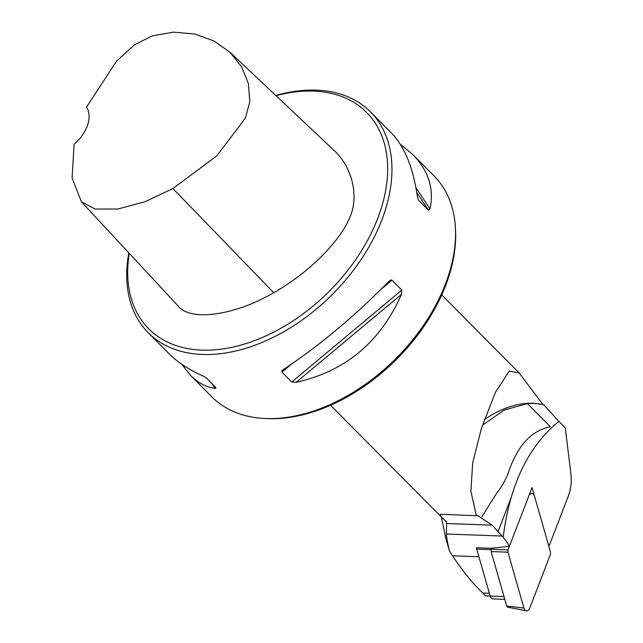 <?xml version="1.0" encoding="UTF-8"?>
<svg xmlns="http://www.w3.org/2000/svg" width="643" height="643" viewBox="0 0 643 643"><rect width="100%" height="100%" fill="white"/><g stroke="black" fill="none" stroke-linecap="round" stroke-linejoin="round"><path stroke-width="0.96" d="M441.403 517.012L445.639 537.725L449.57 551.276L452.535 555.777C461.24 569.095 470.154 580.364 479.284 589.591L482.837 593.055C486.381 596.688 486.43 596.728 482.981 593.151M481.888 516.691L496.492 493.502C502.062 486.421 506.129 479.139 508.685 471.64C517.816 445.269 531.737 430.328 550.432 426.815L527.413 403.603L504.168 410.089L482.483 425.2M548.905 546.454L568.308 496.115A31.33 20.174 92.1 0 0 570.904 473.907L565.277 427.836L558.888 421.39C528.249 446.33 509.674 484.975 503.18 537.315A53.265 34.296 -87.9 0 1 509.393 546.325L532.034 487.587L548.905 546.454M490.151 596.069L485.666 595.9L479.284 589.591M129.259 253.342A153.532 100.581 -44.8 0 0 238.143 345.838A153.532 100.581 -44.8 0 0 386.282 186.727A153.532 100.581 -44.8 0 0 276.032 95.703M230.001 52.292L333.347 149.755C351.769 165.99 359.823 196.26 349.438 218.202C338.773 243.593 305.377 275.188 273.693 292.678C236.753 314.612 190.907 322.376 178.055 305.907L81.412 201.798L95.212 209.055L117.99 209.007L144.996 201.725L172.919 188.544L216.812 155.839L245.473 117.974L249.789 101.755L248.407 83.558L241.455 66.55L230.001 52.292L213.95 40.951L194.716 34.023L173.369 32.15L152.094 35.944L134.749 44.648L116.849 60.731L86.532 107.027A31.33 20.528 135.2 0 1 74.074 144.257L72.096 177.982L81.412 201.798M441.741 294.92L519.222 373.02L509.296 371.051L495.383 392.439L481.43 428.391L472.677 462.912L470.893 491.373L476.375 515.718L440.479 514.279L440.535 516.16L446.668 522.108L446.346 534.011C446.604 537.966 447.673 543.721 449.57 551.276M519.222 373.02L543.014 404.672A78.333 51.319 -44.8 0 0 541.302 404.27A78.333 51.319 -44.8 0 0 484.436 419.509M543.014 404.672L543.865 404.849A78.96 51.729 -44.8 0 0 542.981 404.64M541.808 404.383A78.96 51.729 -44.8 0 0 527.413 403.603M128.793 252.844A156.667 102.631 -44.8 0 0 148.131 332.632L168.956 353.626C177.581 362.274 188.729 369.621 202.408 375.665L206.186 377.843L216.008 387.737L215.116 388.476C206.057 387.086 197.907 382.762 190.666 375.504L211.708 396.723A156.667 102.631 -44.8 0 0 262.834 418.376L264.884 418.505A155.1 101.61 -44.8 0 0 455.509 229.39L455.389 227.341A156.667 102.631 -44.8 0 0 434.146 176.045L413.095 154.826C428.608 170.797 434.25 188.841 430.014 208.959L428.511 210.221L418.448 200.013M262.834 418.376A156.667 102.631 -44.8 0 0 455.389 227.341M190.666 375.504L181.856 364.324M418.215 199.595L417.307 196.147C413.176 167.598 404.535 146.532 391.386 132.948L370.561 111.954A156.667 102.631 -44.8 0 0 275.783 95.469M400.195 144.128L413.095 154.826M283.434 369.532C319.764 345.347 354.864 316.026 388.726 281.57L390.815 280.035L391.812 280.051L401.795 290.073L401.433 294.381C380.568 341.939 345.468 371.26 296.142 382.336L291.745 381.998L281.931 372.104L281.988 370.802L283.434 369.532M148.131 332.632A156.667 102.631 -44.8 0 0 331.635 295.153A156.667 102.631 -44.8 0 0 370.561 111.954M476.375 515.718L477.797 515.646L492.168 525.178L503.172 537.307M558.88 421.39L543.865 404.849M491.115 549.636L476.704 549.114A5.015 3.231 92.1 0 1 476.455 547.74L491.606 548.294M491.123 551.59L506.716 606.027A1.961 1.262 -87.9 0 0 507.673 607.129L526.384 610.85A5.015 3.231 -87.9 0 0 529.655 608.342L550.432 554.435L550.529 552.144L534.526 496.267A5.015 3.231 92.1 0 0 531.415 493.438A5.015 3.231 92.1 0 0 528.811 495.962L508.034 549.869L507.93 552.168L491.123 551.59L491.22 549.299L491.646 548.198L509.393 546.325M510.671 498.831L497.963 531.801L510.671 498.831M476.704 549.114L490.143 596.037A5.015 3.231 92.1 0 0 492.924 598.882L504.795 599.316M507.93 552.168L523.932 608.037L506.716 606.027M526.384 610.85A5.015 3.231 -87.9 0 1 523.932 608.037M452.535 555.777L478.89 556.742M482.837 593.055L489.355 593.288M211.877 383.574L215.116 388.476M416.76 192.45L428.511 210.221M415.941 187.676L430.014 208.959M391.973 280.179L381.259 289.125M291.424 364.171L281.931 372.104M401.795 290.073L291.745 381.998M401.433 294.381L296.142 382.336M446.346 534.011L501.982 536.037M446.443 523.515L492.168 525.178M273.693 292.678L172.919 188.544M503.999 596.535L490.143 596.037M491.22 549.299L508.034 549.869M330.526 405.259L440.543 516.152M476.326 515.582L477.805 515.638M529.703 493.647L531.415 493.438"/></g></svg>
